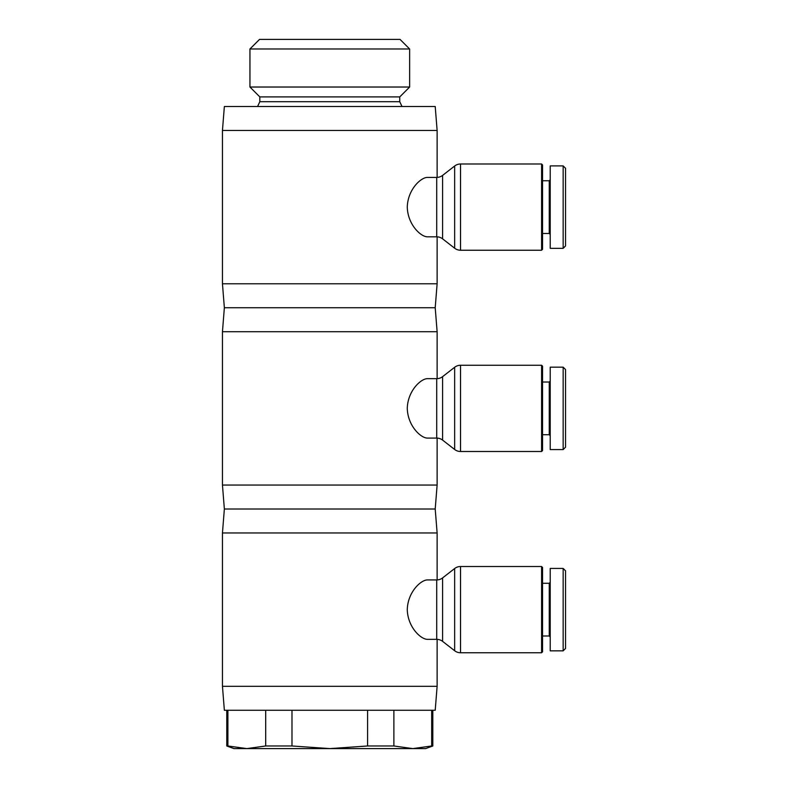 <?xml version="1.0" encoding="UTF-8"?>
<svg xmlns="http://www.w3.org/2000/svg" width="788" height="788" viewBox="0 0 788 788"><rect width="100%" height="100%" fill="white"/><g stroke="black" fill="none" stroke-linecap="round" stroke-linejoin="round"><path stroke-width="1.18" d="M437.123 579.919L437.123 532.964L435.212 509.009L437.123 485.044L437.123 438.098M437.123 177.398L437.123 130.444L435.212 106.488L224.363 106.488L222.452 130.444L222.452 283.788L224.363 307.744L222.452 331.709L222.452 485.044L224.363 509.009L222.452 532.964L222.452 686.309L224.363 710.264L435.212 710.264L437.123 686.309L437.123 639.354M460.537 566.513L541.592 566.513L541.592 652.76L460.537 652.76A9.584 9.584 0 0 1 454.656 650.74A9.584 9.584 0 0 0 460.537 652.76L460.537 566.513A9.584 9.584 0 0 0 454.656 568.522L454.656 650.74L442.6 641.363A9.584 9.584 0 0 0 436.71 639.344L427.441 639.344C420.861 639.393 407.731 627.179 407.278 609.636C407.731 592.093 420.861 579.879 427.441 579.929L436.71 579.929A9.584 9.584 0 0 0 442.6 577.909L454.656 568.522L442.6 577.909L442.6 641.363M542.548 651.804L541.592 652.76L542.548 651.804L542.548 567.468L541.592 566.513M550.211 650.849L563.154 650.849L550.211 650.849L550.211 568.424L563.154 568.424L565.548 570.817L565.548 648.445L563.154 650.849L563.154 568.424M542.548 635.995L549.256 635.995L549.256 583.278L542.548 583.278M549.256 583.278L550.211 582.322M550.211 636.95L549.256 635.995M401.988 106.488L399.752 101.691L399.752 96.904L409.632 87.025L409.632 48.984L400.048 39.4L259.528 39.4L249.944 48.984L249.944 87.025L259.823 96.904L259.823 101.691L257.587 106.488M227.89 710.264L227.89 745.98L246.792 748.6L233.947 748.6L226.767 745.98L226.767 710.264M227.89 745.98L226.767 745.98M432.819 710.264L432.819 745.98L425.628 748.6L412.784 748.6L431.686 745.98L431.686 710.264M432.819 745.98L431.686 745.98M437.123 378.654L437.123 331.709L435.212 307.744L437.123 283.788L437.123 236.833M460.537 365.248L541.592 365.248L541.592 451.504L460.537 451.504A9.584 9.584 0 0 1 454.656 449.485A9.584 9.584 0 0 0 460.537 451.504L460.537 365.248A9.584 9.584 0 0 0 454.656 367.267L454.656 449.485L442.6 440.108A9.584 9.584 0 0 0 436.71 438.089L427.441 438.089C420.861 438.138 407.731 425.914 407.278 408.371C407.731 390.838 420.861 378.614 427.441 378.664L436.71 378.664A9.584 9.584 0 0 0 442.6 376.644L454.656 367.267L442.6 376.644L442.6 440.108M542.548 450.549L541.592 451.504L542.548 450.549L542.548 366.203L541.592 365.248M550.211 449.584L563.154 449.584L550.211 449.584L550.211 367.169L563.154 367.169L565.548 369.562L565.548 447.19L563.154 449.584L563.154 367.169M542.548 434.73L549.256 434.73L549.256 382.022L542.548 382.022M549.256 382.022L550.211 381.057M550.211 435.685L549.256 434.73M460.537 163.993L541.592 163.993L541.592 250.239L460.537 250.239A9.584 9.584 0 0 1 454.656 248.22A9.584 9.584 0 0 0 460.537 250.239L460.537 163.993A9.584 9.584 0 0 0 454.656 166.012L454.656 248.22L442.6 238.843A9.584 9.584 0 0 0 436.71 236.824L427.441 236.824C420.861 236.873 407.731 224.659 407.278 207.116C407.731 189.573 420.861 177.359 427.441 177.408L436.71 177.408A9.584 9.584 0 0 0 442.6 175.389L454.656 166.012L442.6 175.389L442.6 238.843M542.548 180.757L549.256 180.757L549.256 233.475L550.211 234.43L549.256 233.475L542.548 233.475M541.592 163.993L542.548 164.948L541.592 163.993M542.548 249.284L541.592 250.239L542.548 249.284L542.548 164.948M565.548 245.935L565.548 168.297L563.154 165.904L550.211 165.904L550.211 248.328L563.154 248.328L565.548 245.935L563.154 248.328L563.154 165.904L550.211 165.904M549.256 180.757L550.211 179.802M222.452 130.444L437.123 130.444M222.452 283.788L437.123 283.788M224.363 307.744L435.212 307.744M222.452 331.709L437.123 331.709M222.452 485.044L437.123 485.044M224.363 509.009L435.212 509.009M393.882 710.264L393.882 745.98L367.592 745.98L367.592 710.264M291.984 710.264L291.984 745.98L265.694 745.98L265.694 710.264M291.984 745.98L329.788 748.6L246.792 748.6L265.694 745.98M393.882 745.98L412.784 748.6L329.788 748.6L367.592 745.98M259.823 101.691L399.752 101.691M259.823 96.904L399.752 96.904M249.944 87.025L409.632 87.025M249.944 48.984L409.632 48.984M222.452 532.964L437.123 532.964M222.452 686.309L437.123 686.309M436.71 579.929L436.71 639.344M436.71 378.664L436.71 438.089M436.71 177.408L436.71 236.824"/></g></svg>
